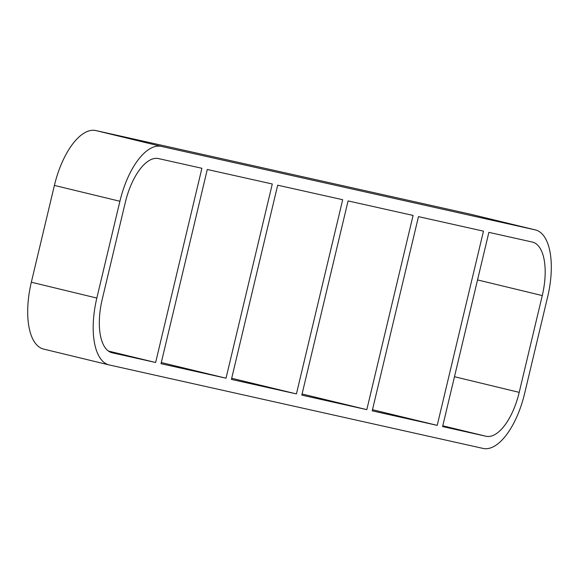 <?xml version="1.0" encoding="UTF-8"?>
<svg xmlns="http://www.w3.org/2000/svg" width="579" height="579" viewBox="0 0 579 579"><rect width="100%" height="100%" fill="white"/><g stroke="black" fill="none" stroke-linecap="round" stroke-linejoin="round"><path stroke-width="0.87" d="M226.027 378.203L161.027 363.692L207.289 169.481L272.289 183.992L226.027 378.203L161.295 362.548M155.628 362.49L112.21 352.792A50.069 22.103 103.6 0 1 112.037 352.756A50.069 22.103 103.6 0 1 102.237 299.271L125.296 202.469A50.069 22.103 103.6 0 1 158.472 158.581L201.897 168.279L155.628 362.49L108.432 351.069M296.419 393.923L231.419 379.411L277.688 185.2L342.688 199.712L296.419 393.923L231.694 378.268M366.811 409.642L301.811 395.131L348.08 200.92L413.08 215.431L366.811 409.642L302.086 393.988M372.21 410.844L418.472 216.633L483.472 231.151L437.21 425.362L372.21 410.844M437.21 425.362L372.478 409.708M442.783 425.804L486.027 436.262L442.602 426.564L488.871 232.353L532.289 242.051A50.069 22.103 103.6 0 1 532.463 242.087A50.069 22.103 103.6 0 1 542.262 295.572L519.204 392.374L454.479 376.719M31.338 282.219L54.404 185.418L119.904 201.26A62.59 27.633 -76.4 0 1 161.375 146.407L95.875 130.565L469.692 214.035L535.191 229.877A62.59 27.633 -76.4 0 1 535.401 229.921A62.59 27.633 -76.4 0 1 547.662 296.781L524.596 393.582A62.59 27.633 -76.4 0 1 483.125 448.436L109.308 364.965A62.59 27.633 -76.4 0 1 109.098 364.922A62.59 27.633 -76.4 0 1 96.838 298.062L31.338 282.219A62.59 27.633 103.6 0 0 43.599 349.079A62.59 27.633 103.6 0 0 43.809 349.123M95.875 130.565A62.59 27.633 103.6 0 0 54.404 185.418M470.112 214.136A62.59 27.633 103.6 0 0 469.902 214.078A62.59 27.633 103.6 0 0 469.692 214.035M119.904 201.26L96.838 298.062M535.191 229.877L161.375 146.407M486.027 436.262A50.069 22.103 103.6 0 0 519.204 392.374M477.537 279.918L542.262 295.572M43.599 349.079L109.098 364.922M469.902 214.078L535.401 229.921"/></g></svg>
